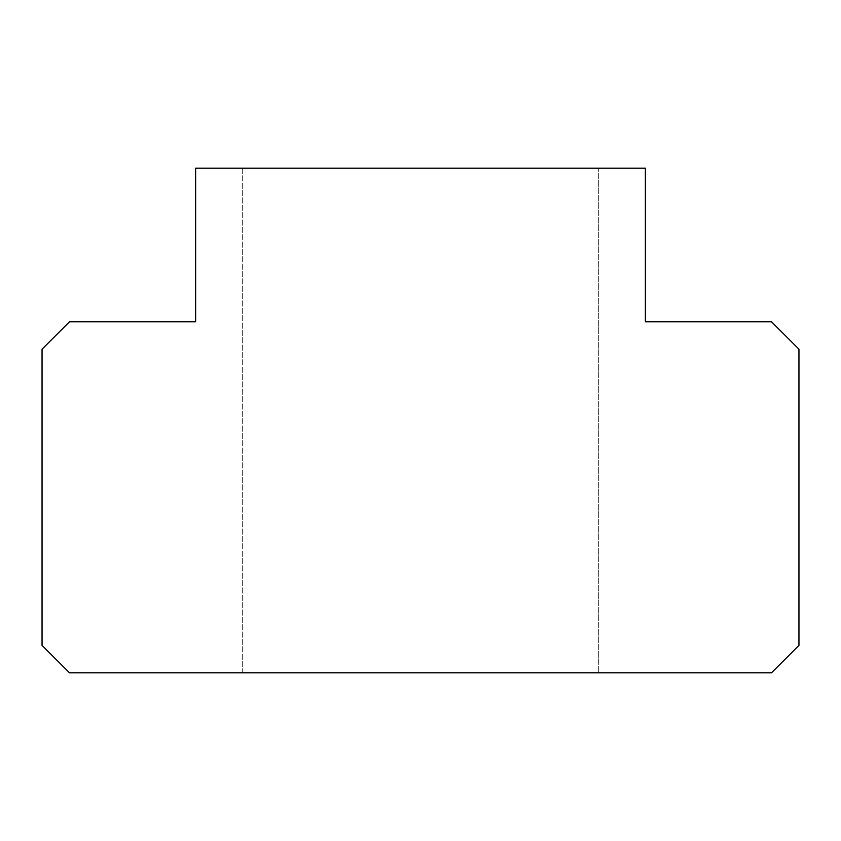 <?xml version="1.0" encoding="UTF-8"?>
<svg xmlns="http://www.w3.org/2000/svg" width="841" height="841" viewBox="0 0 841 841"><rect width="100%" height="100%" fill="white"/><g stroke="black" fill="none" stroke-linecap="round" stroke-linejoin="round"><path stroke-width="0.63" stroke-dasharray="4.21 3.15" d="M798.95 349.194L771.523 321.777L645.373 321.777L645.373 168.2L195.627 168.2L195.627 321.777L69.477 321.777L42.05 349.194L42.05 645.373L69.477 672.8L771.523 672.8L798.95 645.373L798.95 349.194M598.319 168.2L242.681 168.2L598.319 168.2L242.681 168.2L242.681 672.8L598.319 672.8L242.681 672.8L598.319 672.8L242.681 672.8L598.319 672.8L242.681 672.8L598.319 672.8L242.681 672.8L242.681 168.2L598.319 168.2L598.319 672.8L598.319 168.2"/><path stroke-width="1.26" d="M771.523 321.777L798.95 349.194L798.95 645.373L771.523 672.8L69.477 672.8L42.05 645.373L42.05 349.194L69.477 321.777L195.627 321.777L195.627 168.2L645.373 168.2L645.373 321.777L771.523 321.777"/></g></svg>
